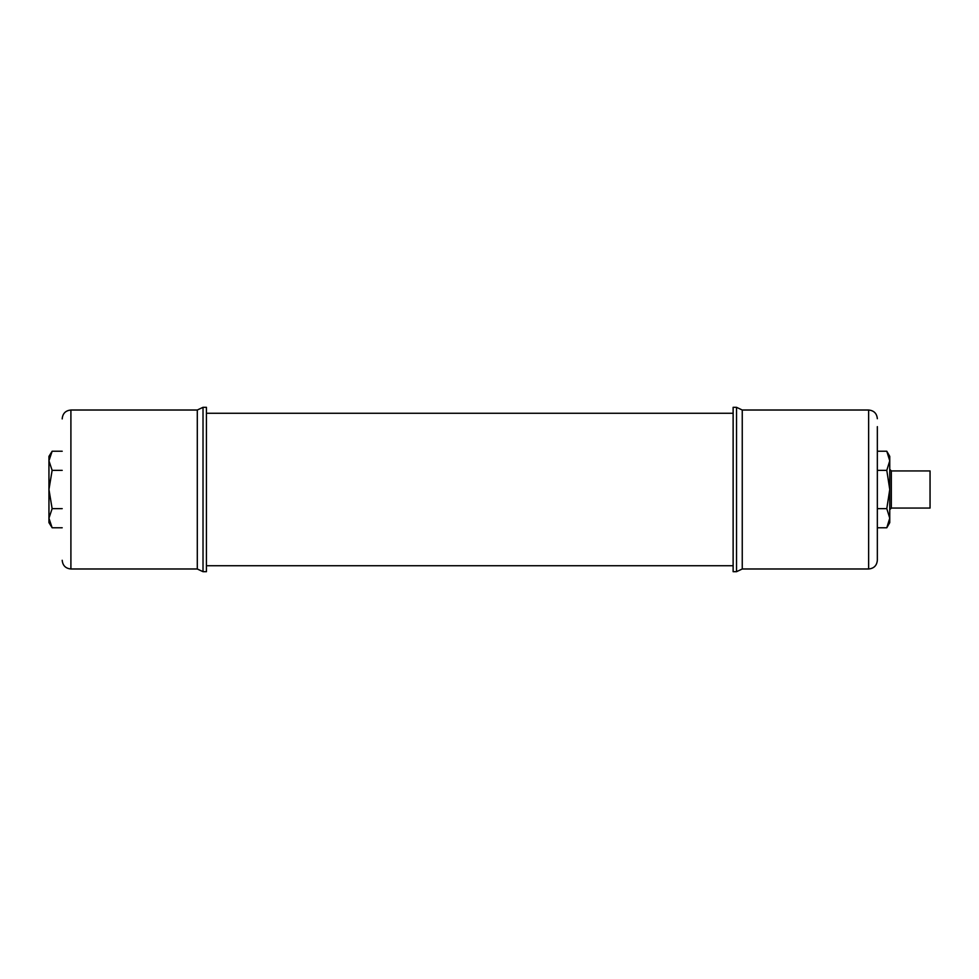 <?xml version="1.0" encoding="UTF-8"?>
<svg xmlns="http://www.w3.org/2000/svg" width="979" height="979" viewBox="0 0 979 979"><rect width="100%" height="100%" fill="white"/><g stroke="black" fill="none" stroke-linecap="round" stroke-linejoin="round"><path stroke-width="1.47" d="M736.526 571.687L733.124 571.687L733.124 407.313L736.526 407.313L742.253 410.017L742.253 568.983L736.526 571.687L736.526 407.313M877.343 560.086L877.343 426.648M203.02 407.313L203.02 571.687L197.293 568.983L197.293 410.017L203.02 407.313L206.434 407.313L206.434 571.687L203.02 571.687M197.293 568.983L70.904 568.983L70.904 410.017C65.617 410.531 62.717 413.432 62.203 418.718L62.203 418.914M62.203 451.233L52.132 451.233L48.95 460.803L52.132 470.336L48.95 489.5L52.132 508.664L48.95 518.197L52.132 527.767L62.203 527.767M62.203 470.361L52.132 470.361M62.203 508.639L52.132 508.639M52.132 451.27L48.95 456.361L48.95 522.639L52.132 527.73M889.752 488.105L889.752 490.895M891.343 508.064L891.343 470.936L930.05 470.936L930.05 508.064L891.343 508.064L889.752 509.655M886.79 451.233L889.752 460.803L889.752 456.361L886.79 451.233L877.343 451.233M886.79 470.361L889.752 489.5L889.752 460.803L886.79 470.361L877.343 470.361M886.79 508.639L889.752 518.197L889.752 489.5L886.79 508.639L877.343 508.639M886.79 527.767L889.752 522.639L889.752 518.197L886.79 527.767L877.343 527.767M742.253 568.983L868.642 568.983L868.642 410.017C873.929 410.531 876.829 413.432 877.343 418.718M733.124 413.273L206.434 413.273M733.124 565.727L206.434 565.727M868.642 410.017L742.253 410.017M868.642 568.983C873.929 568.469 876.829 565.568 877.343 560.282M70.904 410.017L197.293 410.017M70.904 568.983C65.617 568.469 62.717 565.568 62.203 560.282M891.343 470.936L889.752 469.345"/></g></svg>
